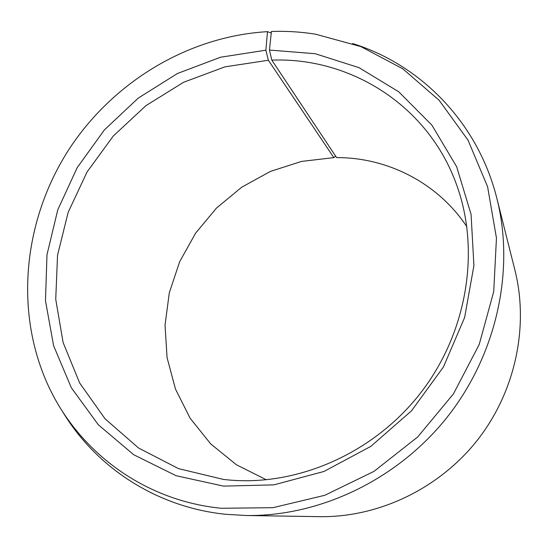 <?xml version="1.0" encoding="UTF-8"?>
<svg xmlns="http://www.w3.org/2000/svg" width="548" height="548" viewBox="0 0 548 548"><rect width="100%" height="100%" fill="white"/><g stroke="black" fill="none" stroke-linecap="round" stroke-linejoin="round"><path stroke-width="0.82" d="M466.882 226.742C437.688 182.717 387.237 157.372 336.623 157.619L271.822 60.129C350.049 57.013 428.331 105.168 456.724 185.149C480.486 250.587 467.423 332.54 420.59 392.998C373.668 453.395 297.379 486.555 227.886 479.897L223.563 479.445L178.545 468.65L138.445 447.935L105.052 418.788L79.672 383.011L63.109 342.527L55.738 299.318L57.533 255.3L68.171 212.309L87.029 172.031L113.285 136.02L145.878 105.689L183.58 82.275L224.954 66.849L268.369 60.253L265.869 50.183L267.506 31.661L271.246 33.017M266.376 479.815L236.387 464.738L210.672 443.859L190.149 418.247L175.483 389.08L167.065 357.611L165.03 325.087L169.318 292.735L179.662 261.718L195.609 233.14L216.57 207.98L241.798 187.149L270.438 171.408L301.489 161.413L333.848 157.639L268.369 60.253M335.664 156.18L333.848 157.639M352.652 43.545C420.569 64.719 478.007 122.444 496.94 198.671L514.921 270.13C529.163 326.861 515.298 392.156 476.972 440.702C438.482 489.117 378.086 517.552 319.607 516.661L245.922 515.504L225.762 514.298C155.379 507.099 95.023 466.389 61.903 410.521M496.94 198.671C514.949 270.137 496.892 354.255 447.223 417.131C397.375 479.87 319.614 516.682 245.922 515.504M271.822 60.129L269.452 50.046L271.411 31.489C286.22 30.955 300.934 31.859 315.566 34.195L360.92 46.614L402.794 68.808L439.14 100.298L467.999 140.103L487.583 186.697L496.454 238.031L493.734 291.591L479.192 344.534L453.395 393.944L417.645 437.023L373.942 471.403L324.779 495.303L272.925 507.688L221.173 508.27C139.404 500.153 72.343 446.161 44.326 376.558C14.515 302.941 25.715 216.083 69.315 148.851C113.34 81.851 188.259 36.271 267.506 31.661M269.452 50.046L315.237 53.725L359.056 67.685L398.691 91.742L431.92 125.184L456.642 166.688L471.068 214.323L473.917 265.581L464.622 317.511L443.448 366.955L411.534 410.808L370.845 446.353L323.957 471.472L273.836 484.87L223.502 486.117L176.079 475.705L133.712 454.737L98.332 424.782L71.329 387.737L53.581 345.665L45.47 300.64L46.991 254.704L57.78 209.774L77.206 167.64L104.387 129.924L138.24 98.099L177.47 73.494L220.577 57.218L265.869 50.183"/></g></svg>

